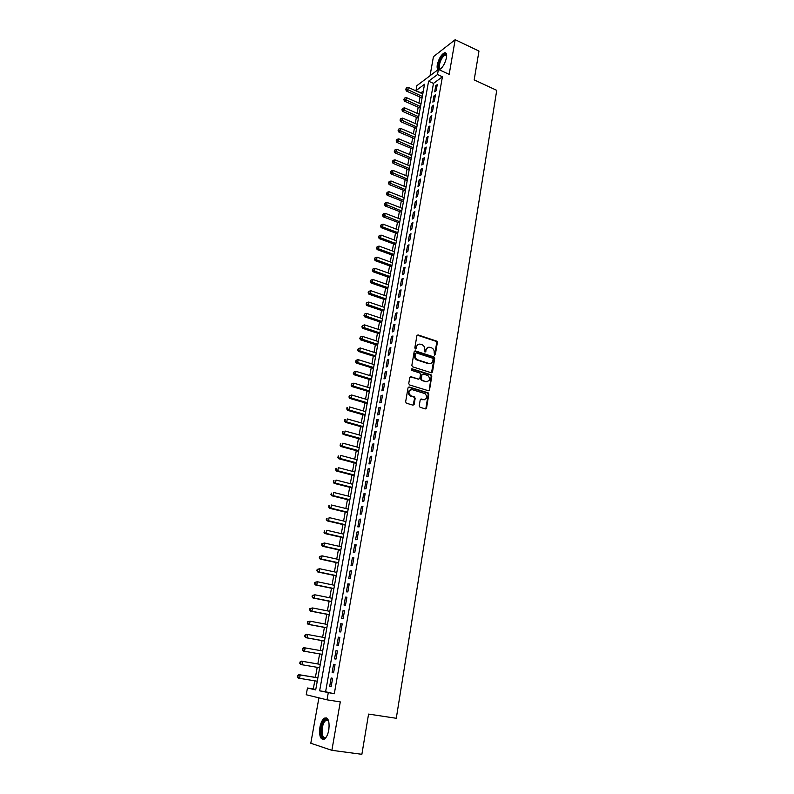 <?xml version="1.0" encoding="UTF-8"?>
<svg xmlns="http://www.w3.org/2000/svg" width="794" height="794" viewBox="0 0 794 794"><rect width="100%" height="100%" fill="white"/><g stroke="black" fill="none" stroke-linecap="round" stroke-linejoin="round"><path stroke-width="1.19" d="M434.507 355.166L435.35 354.6L437.345 342.522L436.591 341.083L418.11 334.949L416.89 335.743L414.815 347.911L415.411 348.953L416.532 346.809C417.118 344.646 418.428 343.792 420.463 344.219L422.319 344.854C424.075 345.817 424.869 347.355 424.681 349.469L424.998 352.07L426.12 349.936C426.686 347.782 427.976 346.918 430.001 347.355L431.837 347.971C433.584 348.933 434.368 350.462 434.189 352.566L434.507 355.166M434.556 355.176L436.71 342.74L435.966 341.301L417.227 335.118M415.48 348.973L416.532 346.809M425.058 352.089L426.12 349.936M328.815 729.934C329.699 721.061 328.2 717.131 324.339 718.163C322.285 719.672 320.816 722.709 319.913 727.274C318.999 736.137 320.488 740.077 324.409 739.085C326.453 737.557 327.922 734.51 328.815 729.934M439.052 69.713L439.35 69.644C442.595 67.788 444.968 63.808 446.476 57.704C446.992 54.061 446.317 52.434 444.451 52.791C441.196 54.657 438.814 58.627 437.305 64.711C436.879 67.351 437.157 68.979 438.149 69.594M419.232 405.813L420.076 407.302L425.326 408.86L426.557 408.007L428.82 394.231L428.164 392.832L409.267 387.025L408.017 387.869L405.655 401.754L406.29 403.154L412.92 405.158L414.17 404.295L415.163 398.37L414.518 396.96L410.607 395.69C407.957 392.325 408.493 390.311 412.205 389.646L425.028 393.616C427.698 396.94 427.192 398.955 423.5 399.66L421.455 399.035L420.215 399.888L419.232 405.813M328.259 692.825L327.029 699.842L306.236 694.75L307.457 688.001L315.694 689.917L424.532 84.253L415.987 90.655L416.89 85.663L438.397 69.415L437.494 74.547L428.601 81.206L319.635 690.83L334.294 693.777L442.407 76.8L437.494 74.547M438.397 69.415L449.166 74.368L455.18 39.7L478.971 51.074L474.177 79.896L496.736 90.347L396.285 718.282L368.575 714.094L361.875 754.3L331.882 750.32L340.289 701.896L327.029 699.842M431.281 372.743L432.502 371.92L434.725 358.392L434 356.963L415.401 350.928L414.17 351.742L411.848 365.369L412.543 366.798L431.281 372.743M431.787 376.237L429.534 389.874L428.313 390.717L409.426 384.892L408.761 383.482L409.764 377.577L411.014 376.743L418.617 379.105L419.847 378.272L420.502 374.391L419.808 372.962L411.649 370.371L412.036 368.793L431.092 374.818L431.787 376.237L431.162 376.416L429.217 390.509M318.91 697.857L310.801 743.263L331.882 750.32M455.18 39.7L433.435 56.682L430.04 75.738M436.164 90.774L437.246 84.621L435.757 85.712L434.675 91.846L436.164 90.774M434.348 101.066L435.44 94.883L433.951 95.955L432.859 102.128L434.348 101.066M432.522 111.428L433.623 105.205L432.135 106.257L431.033 112.46L432.522 111.428M430.685 121.839L431.787 115.587L430.308 116.609L429.207 122.852L430.685 121.839M428.839 132.31L429.951 126.018L428.462 127.03L427.361 133.303L428.839 132.31M426.983 142.841L428.105 136.508L426.616 137.501L425.505 143.813L426.983 142.841M425.118 153.421L426.239 147.069L424.76 148.031L423.639 154.373L425.118 153.421M423.242 164.07L424.373 157.678L422.884 158.621L421.763 165.003L423.242 164.07M421.356 174.779L422.487 168.348L421.009 169.271L419.867 175.692L421.356 174.779M419.46 185.548L420.602 179.087L419.113 179.98L417.972 186.441L419.46 185.548M417.555 196.386L418.696 189.875L417.207 190.749L416.066 197.249L417.555 196.386M415.629 207.274L416.781 200.733L415.302 201.587L414.15 208.117L415.629 207.274M413.704 218.231L414.855 211.651L413.376 212.474L412.215 219.045L413.704 218.231M411.758 229.248L412.93 222.628L411.441 223.432L410.27 230.042L411.758 229.248M409.803 240.324L410.974 233.674L409.496 234.458L408.324 241.098L409.803 240.324M407.838 251.47L409.019 244.78L407.54 245.535L406.359 252.214L407.838 251.47M405.863 262.685L407.054 255.946L405.565 256.68L404.384 263.4L405.863 262.685M403.878 273.95L405.069 267.181L403.59 267.896L402.399 274.655L403.878 273.95M401.883 285.294L403.084 278.486L401.595 279.17L400.394 285.969L401.883 285.294M399.868 296.698L401.079 289.85L399.59 290.505L398.389 297.343L399.868 296.698M397.844 308.171L399.064 301.283L397.576 301.918L396.365 308.797L397.844 308.171M395.809 319.714L397.04 312.776L395.551 313.392L394.33 320.31L395.809 319.714M393.764 331.316L394.995 324.349L393.516 324.935L392.286 331.892L393.764 331.316M391.71 342.998L392.951 335.981L391.462 336.537L390.231 343.534L391.71 342.998M389.636 354.739L390.886 347.683L389.407 348.219L388.157 355.255L389.636 354.739M387.561 366.56L388.812 359.464L387.333 359.96L386.083 367.046L387.561 366.56M385.467 378.44L386.718 371.304L385.239 371.781L383.988 378.907L385.467 378.44M383.353 390.4L384.624 383.214L383.145 383.661L381.874 390.827L383.353 390.4M426.447 408.334L425.921 408.176L428.194 394.4L427.529 393L408.434 387.154M414.061 404.632L413.545 404.483M381.239 402.429L382.51 395.204L381.031 395.62L379.76 402.826L381.239 402.429M379.105 414.528L380.386 407.262L378.907 407.65L377.626 414.905L379.105 414.528M376.961 426.706L378.242 419.391L376.773 419.748L375.483 427.043L376.961 426.706M374.798 438.953L376.098 431.589L374.619 431.926L373.329 439.261L374.798 438.953M372.624 451.27L373.934 443.866L372.455 444.174L371.155 451.558L372.624 451.27M370.441 463.666L371.751 456.222L370.282 456.49L368.972 463.924L370.441 463.666M368.247 476.142L369.567 468.649L368.088 468.887L366.768 476.36L368.247 476.142M366.034 488.687L367.364 481.154L365.895 481.363L364.565 488.886L366.034 488.687M363.811 501.312L365.141 493.729L363.672 493.908L362.342 501.48L363.811 501.312M361.568 514.016L362.918 506.383L361.449 506.532L360.099 514.145L361.568 514.016M359.315 526.799L360.665 519.117L359.206 519.236L357.846 526.898L359.315 526.799M357.052 539.662L358.412 531.93L356.943 532.02L355.583 539.721L357.052 539.662M354.769 552.594L356.139 544.823L354.67 544.883L353.3 552.634L354.769 552.594M352.476 565.616L353.856 557.795L352.387 557.815L351.008 565.626L352.476 565.616M350.164 578.727L351.553 570.846L350.085 570.836L348.705 578.687L350.164 578.727M347.841 591.907L349.231 583.987L347.772 583.937L346.382 591.838L347.841 591.907M345.499 605.177L346.909 597.207L345.45 597.128L344.04 605.078L345.499 605.177M343.147 618.526L344.566 610.507L343.107 610.388L341.688 618.387L343.147 618.526M340.785 631.964L342.204 623.895L340.745 623.737L339.326 631.796L340.785 631.964M338.393 645.482L339.832 637.364L338.373 637.175L336.944 645.274L338.393 645.482M336.001 659.089L337.44 650.921L335.991 650.693L334.542 658.851L336.001 659.089M333.589 672.786L335.038 664.558L333.579 664.3L332.13 672.508L333.589 672.786L332.13 672.508M442.407 76.8L433.474 83.41L325.6 691.773L334.294 693.777M331.167 677.997L329.709 686.254L331.158 686.572L332.617 678.294L331.167 677.997M423.341 90.913L420.76 92.987M420.026 97.076L418.934 103.111M418.2 107.19L417.098 113.304M416.364 117.363L415.252 123.536M414.518 127.596L413.396 133.839M412.662 137.878L411.53 144.19M410.796 148.22L409.654 154.602M408.93 158.621L407.769 165.063M407.044 169.072L405.863 175.593M405.148 179.593L403.957 186.173M403.243 190.163L402.042 196.823M401.317 200.793L400.107 207.522M399.392 211.482L398.171 218.281M397.457 222.241L396.216 229.109M395.511 233.049L394.251 239.996M393.546 243.917L392.286 250.944M391.571 254.854L390.301 261.951M389.596 265.851L388.296 273.017M387.601 276.908L386.291 284.153M385.596 288.033L384.276 295.358M383.581 299.219L382.242 306.613M381.547 310.464L380.197 317.947M379.512 321.778L378.143 329.341M377.458 333.162L376.078 340.795M375.393 344.606L374.004 352.328M373.319 356.119L371.91 363.92M371.235 367.691L369.815 375.582M369.131 379.343L367.691 387.303M367.017 391.055L365.568 399.104M364.893 402.836L363.434 410.974M362.759 414.686L361.28 422.914M360.615 426.606L359.116 434.923M358.451 438.606L356.933 447.002M356.278 450.664L354.739 459.15M354.084 462.803L352.536 471.378M351.881 475.011L350.323 483.675M349.668 487.288L348.09 496.052M347.444 499.644L345.847 508.497M345.201 512.08L343.594 521.023M342.948 524.586L341.321 533.618M340.676 537.161L339.028 546.302M338.393 549.815L336.735 559.055M336.1 562.549L334.423 571.888M333.788 575.362L332.091 584.791M331.465 588.255L329.748 597.783M329.133 601.227L327.396 610.854M326.781 614.278L325.024 624.005M324.409 627.409L322.632 637.245M322.027 640.619L320.24 650.554M319.635 653.919L317.818 663.943M317.213 667.317L315.397 677.381M314.781 680.825L313.312 688.934L315.774 689.5M431.986 372.684L432.095 372.039M436.005 341.231L437.176 341.618M313.312 688.934L307.457 688.001M420.79 92.799L415.987 90.655M433.474 83.41L428.601 81.206M325.6 691.773L319.635 690.83M435.757 85.712L436.958 86.248M433.951 95.955L435.152 96.491M432.135 106.257L433.345 106.783M430.308 116.609L431.519 117.145M428.462 127.03L429.683 127.546M426.616 137.501L427.837 138.017M424.76 148.031L425.981 148.547M422.884 158.621L424.115 159.128M421.009 169.271L422.239 169.777M419.113 179.98L420.354 180.486M417.207 190.749L418.458 191.245M415.302 201.587L416.542 202.073M413.376 212.474L414.627 212.971M411.441 223.432L412.701 223.918M409.496 234.458L410.756 234.935M407.54 245.535L408.801 246.011M405.565 256.68L406.836 257.147M403.59 267.896L404.871 268.352M401.595 279.17L402.876 279.627M399.59 290.505L400.881 290.961M397.576 301.918L398.876 302.365M395.551 313.392L396.851 313.829M393.516 324.935L394.817 325.361M391.462 336.537L392.772 336.964M389.407 348.219L390.717 348.635M387.333 359.96L388.643 360.377M385.239 371.781L386.569 372.188M413.962 396.97L411.153 395.918M383.145 383.661L384.475 384.068M381.031 395.62L382.361 396.017M378.907 407.65L380.247 408.047M376.773 419.748L378.113 420.135M374.619 431.926L375.969 432.303M372.455 444.174L373.815 444.541M370.282 456.49L371.642 456.858M368.088 468.887L369.458 469.254M365.895 481.363L367.265 481.71M363.672 493.908L365.051 494.255M361.449 506.532L362.828 506.87M359.206 519.236L360.585 519.574M356.943 532.02L358.342 532.347M354.67 544.883L356.069 545.2M352.387 557.815L353.796 558.132M350.085 570.836L351.504 571.144M347.772 583.937L349.191 584.235M345.45 597.128L346.869 597.416M343.107 610.388L344.536 610.675M340.745 623.737L342.184 624.015M338.373 637.175L339.812 637.443M335.991 650.693L337.43 650.951M329.709 686.254L331.167 686.492M427.847 347.464L425.495 350.144M418.269 344.348L415.917 347.018M431.489 372.783L434.1 358.59L433.375 357.161L414.528 351.087M433.087 359.186L432.512 358.154L416.264 352.903L415.401 353.479L415.123 355.146C414.925 357.211 415.679 358.739 417.396 359.732L428.939 363.463C430.963 363.88 432.254 363.007 432.819 360.843L433.087 359.186M430.378 363.563L428.313 363.662L416.781 359.93C415.064 358.948 414.309 357.419 414.508 355.355L414.786 353.677M428.492 390.757L429.534 389.874M418.825 379.155L410.17 376.882M431.162 376.416L430.467 374.996L411.361 368.972M426.447 381.547C430.159 380.832 430.636 378.827 427.877 375.522L423.172 374.014L421.951 374.837L421.296 378.728L421.981 380.137L425.822 381.725L427.539 381.646M422.339 374.153L421.951 374.837M425.822 381.725L421.356 380.316L420.681 378.907L421.326 375.026M424.522 399.749L420.651 399.164M410.488 389.725C407.699 391.263 407.53 393.298 409.992 395.859L410.528 396.087M413.098 405.198L414.547 398.528L413.902 397.129L414.518 396.96M425.475 408.9L426.557 408.007M422.805 93.9L408.265 87.419L407.798 89.96L406.389 91.032L422.071 97.98M406.24 88.948L406.429 87.936L405.674 89.375L406.24 88.948L422.348 96.421M406.429 87.936L408.265 87.419M406.389 91.032L405.674 89.375M440.928 68.651C438.953 69.465 438.199 68.115 438.685 64.592C440.878 57.218 443.409 53.923 446.297 54.697L446.675 55.58M446.675 55.719L445.176 55.054C442.556 56.543 440.65 59.719 439.449 64.592C439.022 67.48 439.548 68.8 441.027 68.562M446 53.138L445.196 53.208C441.96 55.054 439.588 58.994 438.099 65.039L438.427 69.425M326.463 736.753L325.788 737.467C320.439 742.509 319.476 724.366 324.786 720.079L327.247 719.503L328.736 721.399M328.656 721.2L327.694 720.267L325.411 720.803C320.736 724.535 321.193 740.643 325.937 737.209L326.324 736.921M326.592 717.925L324.706 718.808C320.042 722.5 318.96 738.569 323.376 739.512M420.979 104.014L406.399 97.593L405.923 100.143L404.523 101.195L420.254 108.093M404.364 99.131L404.553 98.109L403.799 99.548L404.364 99.131L420.522 106.555M404.553 98.109L406.399 97.593M404.523 101.195L403.799 99.548M419.153 114.197L404.513 107.825L404.037 110.386L402.637 111.418L418.418 118.256M402.469 109.364L402.667 108.341L401.913 109.78L402.469 109.364L418.696 116.748M402.667 108.341L404.513 107.825M402.637 111.418L401.913 109.78M417.316 124.43L402.618 118.108L402.151 120.688L400.742 121.69L416.582 128.479M400.573 119.666L400.762 118.634L400.017 120.063L400.573 119.666L416.85 126.99M400.762 118.634L402.618 118.108M400.742 121.69L400.017 120.063M415.461 134.712L400.722 128.449L400.245 131.04L398.836 132.032L414.736 138.752M398.667 130.008L398.856 128.975L398.102 130.405L398.667 130.008L415.004 137.293M398.856 128.975L400.722 128.449M398.836 132.032L398.102 130.405M413.605 145.064L398.806 138.851L398.33 141.451L396.921 142.424L412.88 149.093M396.752 140.419L396.94 139.377L396.186 140.806L396.752 140.419L413.138 147.654M396.94 139.377L398.806 138.851M396.921 142.424L396.186 140.806M411.739 155.465L396.881 149.302L396.404 151.932L394.995 152.875L411.014 159.485M394.817 150.88L395.015 149.838L394.261 151.267L394.817 150.88L411.272 158.075M395.015 149.838L396.881 149.302M394.995 152.875L394.261 151.267M409.853 165.926L394.946 159.822L394.469 162.452L393.06 163.385L409.138 169.926M392.881 161.41L393.07 160.348L392.315 161.778L392.881 161.41L409.386 168.546M393.07 160.348L394.946 159.822M393.06 163.385L392.315 161.778M407.967 176.437L393 170.392L392.514 173.042L391.114 173.946L407.253 180.437M390.926 171.99L391.124 170.928L390.37 172.358L390.926 171.99L407.491 179.077M391.124 170.928L393 170.392M391.114 173.946L390.37 172.358M406.071 187.017L391.045 181.022L390.559 183.692L389.159 184.575L405.347 191.007M388.961 182.63L389.159 181.568L388.405 182.987L388.961 182.63L405.595 189.667M389.159 181.568L391.045 181.022M389.159 184.575L388.405 182.987M404.156 197.656L389.08 191.721L388.594 194.401L387.184 195.264L403.441 201.626M386.986 193.339L387.184 192.257L386.43 193.676L386.986 193.339L403.68 200.316M387.184 192.257L389.08 191.721M387.184 195.264L386.43 193.676M402.23 208.346L387.105 202.47L386.609 205.17L385.209 206.003L401.526 212.306M385.011 204.098L385.209 203.016L384.445 204.435L385.011 204.098L401.754 211.025M385.209 203.016L387.105 202.47M385.209 206.003L384.445 204.435M400.305 219.104L385.12 213.288L384.614 215.998L383.214 216.812L399.59 223.054M383.006 214.916L383.214 213.834L382.45 215.243L383.006 214.916L399.819 221.804M383.214 213.834L385.12 213.288M383.214 216.812L382.45 215.243M398.36 229.913L383.115 224.166L382.619 226.886L381.209 227.68L397.655 233.853M381.001 225.804L381.199 224.712L380.445 226.121L397.873 232.632M381.199 224.712L383.115 224.166M381.209 227.68L380.445 226.121M396.404 240.79L381.1 235.103L380.604 237.843L379.204 238.607L395.7 244.721M378.986 236.751L379.185 235.649L378.43 237.059L395.918 243.52M379.185 235.649L381.1 235.103M379.204 238.607L378.43 237.059M394.439 251.728L379.085 246.1L378.569 248.859L377.17 249.604L393.735 255.648M376.952 247.758L377.16 246.656L376.396 248.056L393.943 254.477M377.16 246.656L379.085 246.1M377.17 249.604L376.396 248.056M392.464 262.735L377.051 257.157L376.535 259.936L375.135 260.65L391.76 266.635M374.917 258.834L375.115 257.722L374.351 259.122L391.968 265.494M375.115 257.722L377.051 257.157M375.135 260.65L374.351 259.122M390.469 273.791L374.996 268.283L374.49 271.082L373.091 271.776L389.775 277.682M372.862 269.97L373.061 268.848L372.307 270.248L389.973 276.57M373.061 268.848L374.996 268.283M373.091 271.776L372.307 270.248M388.474 284.917L372.942 279.478L372.426 282.287L371.026 282.952L387.78 288.788M370.798 281.165L371.006 280.044L370.232 281.433L387.968 287.716M371.006 280.044L372.942 279.478M371.026 282.952L370.232 281.433M386.46 296.112L370.867 290.733L370.351 293.552L368.962 294.197L385.775 299.973M368.714 292.43L368.922 291.299L368.158 292.688L385.963 298.921M368.922 291.299L370.867 290.733M368.962 294.197L368.158 292.688M384.445 307.367L368.793 302.048L368.267 304.886L366.878 305.511L383.75 311.208M366.63 303.755L366.838 302.623L366.074 304.003L383.939 310.186M366.838 302.623L368.793 302.048M366.878 305.511L366.074 304.003M382.41 318.682L366.699 313.432L366.173 316.29L364.774 316.885L381.716 322.513M364.525 315.149L364.734 314.007L363.97 315.387L381.894 321.52M364.734 314.007L366.699 313.432M364.774 316.885L363.97 315.387M380.366 330.066L364.595 324.885L364.059 327.753L362.669 328.329L379.681 333.887M362.411 326.612L362.63 325.461L361.856 326.84L379.85 332.924M362.63 325.461L364.595 324.885M362.669 328.329L361.856 326.84M378.301 341.519L362.471 336.398L361.945 339.296L360.545 339.832L377.616 345.321M360.287 338.145L360.506 336.984L359.732 338.363L377.785 344.388M360.506 336.984L362.471 336.398M360.545 339.832L359.732 338.363M376.237 353.032L360.337 347.99L359.811 350.898L358.412 351.414L375.552 356.824M358.154 349.737L358.362 348.576L357.598 349.946L359.811 350.898L375.711 355.92M358.362 348.576L360.337 347.99M358.412 351.414L357.598 349.946M374.153 364.615L358.193 359.642L357.657 362.57L356.268 363.057L373.478 368.386M356 361.399L356.218 360.228L355.444 361.598L357.657 362.57L373.627 367.523M356.218 360.228L358.193 359.642M356.268 363.057L355.444 361.598M372.058 376.267L356.04 371.364L355.504 374.302L354.114 374.768L371.384 380.028M353.836 373.13L354.055 371.959L353.28 373.319L355.504 374.302L371.532 379.195M354.055 371.959L356.04 371.364M354.114 374.768L353.28 373.319M369.954 387.988L353.876 383.155L353.33 386.112L351.941 386.549L369.279 391.73M351.663 384.931L351.881 383.75L351.107 385.11L353.33 386.112L369.428 390.926M351.881 383.75L353.876 383.155M351.941 386.549L351.107 385.11M367.84 399.779L351.692 395.015L351.147 397.993L349.757 398.399L367.165 403.501M349.469 396.802L349.688 395.611L348.913 396.97L351.147 397.993L367.304 402.737M349.688 395.611L351.692 395.015M349.757 398.399L348.913 396.97M365.706 411.629L349.499 406.945L348.943 409.942L347.564 410.319L365.042 415.341M347.266 408.741L347.494 407.55L346.72 408.9L348.943 409.942L365.171 414.607M346.938 407.699L347.494 407.55M347.564 410.319L346.72 408.9M363.563 423.559L347.286 418.944L346.74 421.961L345.35 422.309L362.898 427.251M345.053 420.76L345.281 419.55L344.507 420.899L346.74 421.961L363.027 426.557M344.725 419.698L345.281 419.55M345.35 422.309L344.507 420.899M361.409 435.559L345.072 431.023L344.517 434.05L343.127 434.378L360.744 439.241M342.829 432.839L343.048 431.628L342.274 432.978L344.517 434.05L360.863 438.566M342.502 431.767L343.048 431.628M343.127 434.378L342.274 432.978M359.235 447.627L342.839 443.171L342.274 446.218L340.894 446.516L358.58 451.29M340.586 444.997L340.805 443.777L340.031 445.116L342.274 446.218L358.69 450.655M340.259 443.906L340.805 443.777M340.894 446.516L340.031 445.116M357.052 459.766L340.586 455.389L340.021 458.456L338.641 458.724L356.397 463.418M338.333 457.225L338.552 456.004L337.778 457.334L340.021 458.456L356.506 462.813M338.006 456.113L338.552 456.004M338.641 458.724L337.778 457.334M354.858 471.983L338.323 467.676L337.758 470.763L336.378 471.001L354.203 475.616M336.061 469.532L336.289 468.301L335.515 469.631L337.758 470.763L354.313 475.05M335.743 468.4L336.289 468.301M336.378 471.001L335.515 469.631M352.655 484.271L336.051 480.052L335.485 483.149L334.105 483.357L352 487.883M333.778 481.908L334.006 480.668L333.232 481.998L335.485 483.149L352.099 487.357M333.46 480.757L334.006 480.668M334.105 483.357L333.232 481.998M350.432 496.637L333.768 492.488L333.192 495.615L331.813 495.784L349.787 500.23M331.485 494.364L331.713 493.114L330.929 494.434L333.192 495.615L349.876 499.734M331.167 493.193L331.713 493.114M331.813 495.784L330.929 494.434M348.199 509.073L331.465 505.004L330.88 508.15L329.51 508.289L347.554 512.646M329.173 506.89L329.401 505.639L328.627 506.949L330.88 508.15L347.633 512.19M328.855 505.699L329.401 505.639M329.51 508.289L328.627 506.949M345.946 521.579L329.143 517.599L328.567 520.765L327.188 520.874L345.311 525.132M326.85 519.504L327.078 518.234L326.304 519.544L328.567 520.765L345.38 524.725M326.533 518.284L327.078 518.234M327.188 520.874L326.304 519.544M343.683 534.173L326.81 530.273L326.225 533.449L324.855 533.538L343.048 537.707M324.508 532.179L324.746 530.908L323.962 532.218L326.225 533.449L343.117 537.33M324.2 530.948L324.746 530.908M324.855 533.538L323.962 532.218M341.41 546.838L324.468 543.017L323.883 546.222L322.513 546.272L340.775 550.351M322.156 544.942L322.394 543.662L321.61 544.962L323.883 546.222L340.834 550.014M321.848 543.682L324.468 543.017L322.394 543.662M322.513 546.272L321.61 544.962M339.117 559.572L322.106 555.85L321.52 559.065L320.151 559.085L338.492 563.075M319.784 557.785L320.022 556.495L319.248 557.795L321.52 559.065L338.542 562.767M319.476 556.505L322.106 555.85L320.022 556.495M320.151 559.085L319.248 557.795M336.815 572.395L319.734 568.752L319.138 571.998L317.779 571.978L336.19 575.868M317.401 570.697L317.65 569.407L316.866 570.697L319.138 571.998L336.239 575.61M317.104 569.397L319.734 568.752L317.65 569.407M317.779 571.978L316.866 570.697M334.502 585.297L317.352 581.744L316.746 584.999L315.387 584.95L333.877 588.751M315.01 583.699L315.248 582.399L314.464 583.679L316.746 584.999L333.917 588.533M314.702 582.379L317.352 581.744L315.248 582.399M315.387 584.95L314.464 583.679M332.17 598.269L314.94 594.805L314.345 598.09L312.985 598.011L331.545 601.713M312.598 596.78L312.836 595.47L312.052 596.751L314.345 598.09L331.584 601.524M312.3 595.44L314.94 594.805L312.836 595.47M312.985 598.011L312.052 596.751M329.818 611.33L312.528 607.956L311.923 611.261L310.563 611.142L329.202 614.745M310.166 609.941L310.414 608.621L309.63 609.891L311.923 611.261L329.232 614.606M309.868 608.571L312.528 607.956L310.414 608.621M310.563 611.142L309.63 609.891M327.456 624.471L310.097 621.186L309.481 624.511L308.122 624.362L326.85 627.865M307.725 623.181L307.973 621.851L307.189 623.121L309.481 624.511L326.87 627.766M307.437 621.791L310.097 621.186L307.973 621.851M308.122 624.362L307.189 623.121M325.083 637.691L307.645 634.505L307.03 637.84L305.67 637.661L324.478 641.066M305.273 636.51L305.521 635.17L304.975 635.101L304.727 636.431L307.03 637.84L324.488 641.006M304.975 635.101L306.286 634.327L307.645 634.505L305.521 635.17M305.67 637.661L304.727 636.431M322.692 650.991L305.184 647.904L304.559 651.259L303.209 651.04L322.086 654.345M302.802 649.919L303.05 648.569L302.504 648.49L302.256 649.829L304.559 651.259L322.096 654.335M302.504 648.49L303.824 647.686L305.184 647.904L303.05 648.569M303.209 651.04L302.256 649.829M300.559 662.057L300.023 661.958L299.775 663.308L300.311 663.417L300.559 662.057L302.703 661.382L320.29 664.38L301.353 661.134L302.703 661.382L302.077 664.767L319.684 667.744M300.311 663.417L302.077 664.767L300.728 664.509L299.775 663.308M300.023 661.958L301.353 661.134M317.878 677.788L298.852 674.672L300.201 674.95L299.576 678.354L317.263 681.232M317.868 677.848L300.201 674.95L297.522 675.515L297.264 676.875L297.81 676.994L298.058 675.634M297.81 676.994L299.576 678.354L298.226 678.066L297.264 676.875M297.522 675.515L298.852 674.672M434.725 354.799L435.35 354.6M415.649 348.596L416.264 348.387M425.227 351.712L425.852 351.504M417.495 335.167L418.11 334.949M435.886 341.271L436.511 341.053M436.71 342.74L437.345 342.522M414.786 351.137L415.401 350.928M433.266 357.121L433.891 356.923M434.1 358.59L434.725 358.392M431.867 372.108L432.502 371.92M414.508 355.355L415.123 355.146M417.197 360.099L417.813 359.9M428.313 363.662L428.939 363.463M410.399 376.922L411.014 376.743M418.001 379.294L418.617 379.105M411.421 368.982L412.036 368.793M430.328 374.947L430.953 374.758M420.681 378.907L421.296 378.728M421.515 380.386L422.14 380.207M420.83 399.203L421.455 399.035M422.874 399.819L423.5 399.66M413.694 397.04L414.319 396.881M414.547 398.528L415.163 398.37M413.545 404.454L414.17 404.295M408.652 387.194L409.267 387.025M427.351 392.921L427.986 392.752M428.194 394.4L428.82 394.231M328.18 732.664L329.202 725.766M429.236 390.499L429.326 389.933M435.966 341.301L436.591 341.083M433.375 357.161L434 356.963M416.781 359.93L417.396 359.732M421.356 380.316L421.981 380.137M430.467 374.996L431.092 374.818M409.992 395.859L410.607 395.69M427.529 393L428.164 392.832M446.506 55.441L446.297 54.697M446.675 55.759L445.176 55.054M327.694 720.267L327.247 719.503M328.478 720.833L325.877 720.456"/></g></svg>
